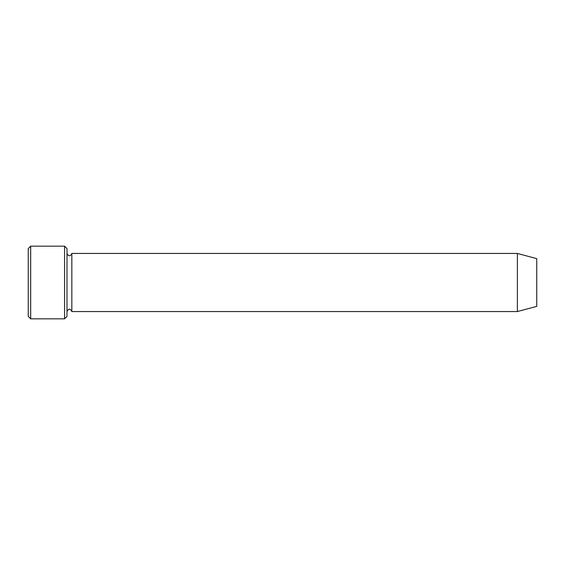 <?xml version="1.0" encoding="UTF-8"?>
<svg xmlns="http://www.w3.org/2000/svg" width="565" height="565" viewBox="0 0 565 565"><rect width="100%" height="100%" fill="white"/><g stroke="black" fill="none" stroke-linecap="round" stroke-linejoin="round"><path stroke-width="0.85" d="M64.572 246.178L66.995 248.6L66.995 316.4L64.572 318.822L30.672 318.822L30.672 246.178L64.572 246.178L64.572 318.822M536.75 306.364L536.75 258.636L517.378 253.445L517.378 311.555L536.75 306.364M66.995 311.555C68.605 308.434 70.222 308.434 71.833 311.555L71.833 253.445C70.222 256.567 68.605 256.567 66.995 253.445M71.833 311.555L517.378 311.555M30.672 318.822L28.25 316.4L28.25 248.6L30.672 246.178M71.833 253.445L517.378 253.445"/></g></svg>
